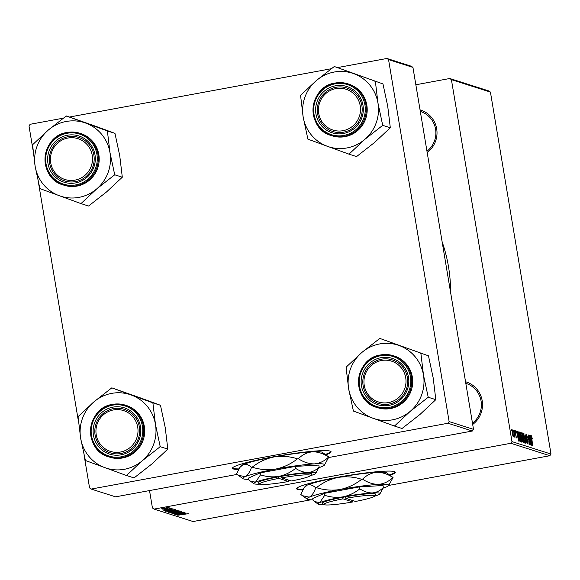<?xml version="1.0" encoding="UTF-8"?>
<svg xmlns="http://www.w3.org/2000/svg" width="580" height="580" viewBox="0 0 580 580"><rect width="100%" height="100%" fill="white"/><g stroke="black" fill="none" stroke-linecap="round" stroke-linejoin="round"><path stroke-width="0.87" d="M325.858 454.829A50.003 4.618 170.5 0 0 331.093 451.791A50.003 4.618 170.5 0 0 330.18 451.11A50.003 4.618 170.5 0 0 276.631 456.235A50.003 4.618 170.5 0 0 232.457 468.292A50.003 4.618 170.5 0 0 233.377 468.974A50.003 4.618 170.5 0 0 238.59 469.466M232.507 467.995A50.003 4.618 170.5 0 0 233.283 468.408A50.003 4.618 170.5 0 0 238.909 468.908M390.072 475.296A50.003 4.618 170.5 0 0 395.306 472.25A50.003 4.618 170.5 0 0 336.509 477.485A50.003 4.618 170.5 0 0 296.677 488.759A50.003 4.618 170.5 0 0 302.803 489.926M389.506 474.897A50.003 4.618 170.5 0 0 395.168 471.989M465.537 381.734A24.287 23.802 107.7 0 1 482.183 400.693A24.287 23.802 107.7 0 1 472.693 424.473M472.468 423.161A22.859 22.402 -72.3 0 0 481.081 401.077A22.859 22.402 -72.3 0 0 465.885 383.337A22.859 22.402 -72.3 0 0 465.805 383.308L465.885 383.337M420.036 109.837A24.287 23.802 107.7 0 1 436.682 128.796A24.287 23.802 107.7 0 1 427.192 152.576M426.967 151.257A22.859 22.402 -72.3 0 0 435.58 129.18A22.859 22.402 -72.3 0 0 420.384 111.44A22.859 22.402 -72.3 0 0 420.304 111.411L420.384 111.44M514.402 430.44L514.793 431.89L514.402 430.44M513.075 430.012L513.46 431.469L513.075 430.012M520.144 432.201L521.616 436.638L522.087 440.901L521.775 442.207L520.383 437.625C519.861 434.5 519.818 432.687 520.26 432.18L520.195 432.18M517.686 431.484L518.665 441.09L516.519 431.114L517.229 433.876L517.904 434.087L517.686 431.484M521.652 432.796L522.508 433.021L523.827 442.736L523.051 442.337L522.421 440.032L521.688 432.774M524.936 433.797L527.126 443.787L525.262 435.225L525.748 443.352L524.936 433.797M531.635 436.892L532.621 445.541L531.454 438.357L531.454 435.754L532.338 438.929L531.592 436.899M529.105 435.123L530.627 444.903L528.481 436.327L529.409 444.519L528.09 434.797L530.236 443.359L529.105 435.123M415.846 84.767L449.79 78.503L488.81 90.937L490.426 92.082L451.407 79.648L511.98 441.619L551 454.053L549.854 455.713L510.835 443.279L511.98 441.619M490.426 92.082L551 454.053M530.671 435.623L531.642 445.23L529.504 435.247L530.207 438.009L530.881 438.226L530.671 435.623M526.633 435.297L526.72 437.697L528.097 441.75L528.003 444.186L526.937 440.952L527.814 443.04L527.909 441.75L526.343 436.856L526.452 434.159L527.597 437.668L526.633 435.297L526.169 435.37M527.416 443.113L527.865 443.048L527.423 443.127M523.298 433.209L524.769 437.639L525.241 441.902L524.922 443.207L523.537 438.625C523.015 435.507 522.971 433.695 523.414 433.188L523.348 433.18M515.381 431.476L516.367 437.943L515.12 432.506L515.243 430.585L516.113 433.151L515.004 431.534M518.592 431.875L519.354 432.013L520.673 441.735L519.941 441.38L518.868 437.356L518.527 431.977M512.082 429.62L513.111 432.6L513.249 436.95L512.285 433.818L512.118 429.599M513.829 430.259L514.996 437.385L514.598 435.863L514.366 437.066L513.829 430.259M511.248 429.432L511.64 430.882L511.248 429.432M177.03 510.096L166.931 511.872L170.585 510.864L177.096 510.139M171.441 509.704L163.727 510.784L173.144 508.921L170.766 509.486L171.441 509.704M188.232 513.663L177.726 515.25L188.282 513.699M183.229 512.067L173.159 513.858L183.316 512.125M181.598 512.539L182.047 512.075M171.056 513.126L181.815 511.683L172.427 513.561L180.278 511.886L171.056 513.126M180.184 511.096L170.078 512.872L173.739 511.872L180.242 511.139M166.446 507.478L168.077 507.304L166.446 507.478M149.524 490.571L152.431 507.95L154.048 509.095L193.067 521.529L310.894 499.793M388.745 485.431L549.854 455.713M154.048 509.095L510.835 443.279M174.819 510.965L179.133 510.828L168.548 512.241L174.819 510.965M184.425 513.844L176.704 514.924L186.129 513.053L183.751 513.626L184.425 513.844M179.626 513.952L185.933 512.995L175.718 514.612L183.389 512.923L174.71 514.286L184.715 512.604L179.626 513.952M172.013 508.493L164.611 509.805L172.079 508.544M174.885 509.588L175.979 509.82L165.387 511.255L174.885 509.588M168.94 507.514L161.494 508.812L168.99 507.551M168.272 508.058L169.897 507.884L168.272 508.058M167.547 508.551L162.791 509.225L167.547 508.551M169.599 508.486L171.223 508.305L169.599 508.486M337.632 67.563L386.933 58.471L411.314 66.243L412.938 67.389L388.549 59.617L449.123 421.587L473.512 429.36L472.359 431.02L447.977 423.248L449.123 421.587M412.938 67.389L473.512 429.36M84.028 454.785L89.574 487.918L91.191 489.063L447.977 423.248M91.191 489.063L115.579 496.835L237.089 474.418M328.642 457.533L472.359 431.02M63.336 118.168L30.145 124.287L29 125.947L33.06 150.198M38.526 182.881L78.561 422.095M69.629 117.008L331.339 68.723M388.549 59.617L386.933 58.471M442.127 241.817A151.431 148.4 107.7 0 1 450.602 292.494M451.407 79.648L449.79 78.503M169.055 512.06L169.135 512.51M170.1 512.249L173.217 511.727L170.1 512.249M174.384 511.531L177.763 510.958L174.986 511.031L173.971 511.393L174.384 511.531M177.697 510.567L177.763 510.958M172.695 512.597L179.039 511.299L173.826 511.951L171.216 512.669L172.695 512.597M180.047 514.46L183.186 514.018L180.047 514.46M183.12 513.648L183.186 514.018M167.069 510.327L170.201 509.878L167.069 510.327M170.143 509.515L170.201 509.878M165.902 511.045L165.981 511.502M166.946 511.248L174.609 509.958L168.947 510.487L166.946 511.248M169.541 511.596L175.885 510.298L170.672 510.951L168.069 511.661L169.541 511.596M162.378 508.653L168.055 507.674L162.327 508.457M530.098 438.371L530.881 438.226M531.193 442.17L530.968 439.336L530.432 439.169L531.193 442.17M526.169 435.384L526.531 435.319M527.126 439.604L527.51 439.531M524.871 441.974L525.241 441.902M523.573 438.828L524.784 442.061L524.342 442.149L524.958 441.097L524.566 437.53L523.588 434.333L523.102 434.413L523.523 434.34M523.588 434.333L523.755 438.799M521.522 433.202L522.508 433.021M523.472 441.539L522.74 438.408L522.609 440.053L523.472 441.539L522.783 441.67M522.732 441.503L523.138 441.431M522.254 438.755L522.74 438.408M522.906 437.371L522.464 434.094L521.906 433.963L521.913 435.747L522.906 437.371L522.181 437.509M522.101 437.313L522.493 437.24M517.121 434.232L517.904 434.087M518.216 438.03L517.984 435.203L517.447 435.029L518.216 438.03M518.462 432.18L519.354 432.013M519.622 440.662L520.325 440.532L519.31 433.086L518.411 433.086M519.491 440.249L520.325 440.532M518.897 437.509L519.76 440.198M519.057 433.006C518.578 433.093 518.585 434.579 519.078 437.479M521.717 440.967L522.087 440.901M520.419 437.827L521.63 441.061L521.188 441.141L521.804 440.097L521.413 436.522L520.434 433.325L519.948 433.405L520.369 433.34M520.434 433.325L520.601 437.791M512.307 433.92L513.133 436.059L513.111 432.6M512.93 432.644L512.27 430.505M512.314 430.498L512.488 433.884M296.721 488.462A50.003 4.618 170.5 0 0 303.123 489.368M325.293 454.43A50.003 4.618 170.5 0 0 330.948 451.523M48.35 130.007A38.65 37.874 107.7 0 1 66.207 121.474A38.65 37.874 107.7 0 1 85.76 123.105L66.308 115.949L48.35 130.007L32.56 144.761L35.141 166.329L39.897 188.594L80.975 203.602L96.766 188.855L114.717 174.79L109.968 152.525L107.387 130.957L85.76 123.105A38.65 37.874 107.7 0 1 109.968 152.525A38.65 37.874 107.7 0 1 96.766 188.855A38.65 37.874 107.7 0 1 59.348 195.75A38.65 37.874 107.7 0 1 35.141 166.329A38.65 37.874 -72.3 0 1 48.35 130.007M66.794 116.123A44.363 43.478 -72.3 0 0 66.352 116.21A44.363 43.478 -72.3 0 0 65.903 116.29M67.483 135.234A24.287 23.802 107.7 0 1 94.982 154.751A24.287 23.802 107.7 0 1 75.465 182.939A24.287 23.802 107.7 0 1 47.966 163.422A24.287 23.802 107.7 0 1 67.483 135.234M75.501 181.62A22.859 22.402 -72.3 0 0 94.127 160.573A22.859 22.402 -72.3 0 0 78.684 137.395A22.859 22.402 -72.3 0 0 67.983 136.721A22.859 22.402 -72.3 0 0 49.358 157.774A22.859 22.402 -72.3 0 0 64.8 180.953A22.859 22.402 -72.3 0 0 75.501 181.62M64.315 185.296A27.144 26.6 -72.3 0 0 77.017 186.086A27.144 26.6 -72.3 0 0 99.136 161.095A27.144 26.6 -72.3 0 0 80.794 133.567L79.873 133.277A27.144 26.6 107.7 0 1 98.216 160.798A27.144 26.6 107.7 0 1 76.096 185.796A27.144 26.6 107.7 0 1 63.394 184.998A27.144 26.6 107.7 0 1 45.051 157.477A27.144 26.6 107.7 0 1 67.171 132.479A27.144 26.6 107.7 0 1 79.873 133.277L67.157 132.479C40.426 135.807 37.374 178.364 63.394 184.998L64.315 185.296M107.387 130.957L114.971 133.378L95.519 126.215L66.308 115.949M114.971 133.378L119.726 155.636L122.307 177.204L114.717 174.79M122.307 177.204L106.517 191.958L88.559 206.023L80.975 203.602M80.482 203.428A44.363 43.478 -72.3 0 0 81.381 203.261M114.318 175.131A44.363 43.478 -72.3 0 0 114.63 174.261M107.474 131.486A44.363 43.478 -72.3 0 0 106.894 130.783M32.966 144.42A44.363 43.478 -72.3 0 0 32.647 145.29M39.802 188.065A44.363 43.478 -72.3 0 0 40.383 188.775M70.419 137.736A21.431 21.003 -72.3 0 0 50.46 160.406A21.431 21.003 -72.3 0 0 72.522 180.438A21.431 21.003 -72.3 0 0 92.488 157.767A21.431 21.003 -72.3 0 0 70.419 137.736M72.862 181.946A22.859 22.402 107.7 0 1 64.8 180.953A22.859 22.402 107.7 0 1 49.496 156.426A22.859 22.402 107.7 0 1 70.622 136.401A22.859 22.402 107.7 0 1 78.684 137.395A22.859 22.402 107.7 0 1 93.989 161.914A22.859 22.402 107.7 0 1 72.862 181.946M111.026 410.538A21.431 21.003 -72.3 0 0 96.787 437.262A21.431 21.003 -72.3 0 0 122.916 451.428A21.431 21.003 -72.3 0 0 137.155 424.705A21.431 21.003 -72.3 0 0 111.026 410.538M123.584 452.878A22.859 22.402 107.7 0 1 110.301 452.849A22.859 22.402 107.7 0 1 94.801 431.02A22.859 22.402 107.7 0 1 110.903 409.262A22.859 22.402 107.7 0 1 124.185 409.291A22.859 22.402 107.7 0 1 139.686 431.121A22.859 22.402 107.7 0 1 123.584 452.878M93.851 401.911A38.65 37.874 107.7 0 1 111.701 393.37A38.65 37.874 107.7 0 1 131.261 395.009L111.802 387.846L93.851 401.911L78.061 416.665L80.642 438.233L85.391 460.491L126.476 475.506L142.267 460.752L160.218 446.687L155.469 424.429L152.888 402.861L131.261 395.009A38.65 37.874 107.7 0 1 155.469 424.429A38.65 37.874 107.7 0 1 142.267 460.752A38.65 37.874 107.7 0 1 104.85 467.654A38.65 37.874 107.7 0 1 80.642 438.233A38.65 37.874 -72.3 0 1 93.851 401.911M112.295 388.027A44.363 43.478 -72.3 0 0 111.846 388.107A44.363 43.478 -72.3 0 0 111.403 388.194M112.984 407.131A24.287 23.802 107.7 0 1 140.483 426.648A24.287 23.802 107.7 0 1 120.966 454.836A24.287 23.802 107.7 0 1 93.46 435.319A24.287 23.802 107.7 0 1 112.984 407.131M121.002 453.516A22.859 22.402 -72.3 0 0 139.628 432.47A22.859 22.402 -72.3 0 0 124.185 409.291A22.859 22.402 -72.3 0 0 113.484 408.625A22.859 22.402 -72.3 0 0 94.859 429.671A22.859 22.402 -72.3 0 0 110.301 452.849A22.859 22.402 -72.3 0 0 121.002 453.516M109.816 457.192A27.144 26.6 -72.3 0 0 122.518 457.983A27.144 26.6 -72.3 0 0 144.637 432.992A27.144 26.6 -72.3 0 0 126.295 405.463L125.374 405.173A27.144 26.6 107.7 0 1 143.717 432.702A27.144 26.6 107.7 0 1 121.597 457.692A27.144 26.6 107.7 0 1 108.895 456.895A27.144 26.6 107.7 0 1 90.552 429.374A27.144 26.6 107.7 0 1 112.672 404.376A27.144 26.6 107.7 0 1 125.374 405.173L112.658 404.376C85.927 407.704 82.875 450.268 108.895 456.895L109.816 457.192M152.888 402.861L160.471 405.275L141.012 398.112L111.802 387.846M160.471 405.275L165.22 427.533L167.809 449.101L160.218 446.687M167.809 449.101L152.018 463.855L134.06 477.92L126.476 475.506M125.983 475.325A44.363 43.478 -72.3 0 0 126.875 475.158M159.819 447.035A44.363 43.478 -72.3 0 0 160.131 446.165M152.975 403.383A44.363 43.478 -72.3 0 0 152.395 402.679M78.467 416.317A44.363 43.478 -72.3 0 0 78.148 417.187M85.303 459.969A44.363 43.478 -72.3 0 0 85.883 460.672M345.419 130.094A21.431 21.003 -72.3 0 0 359.658 103.363A21.431 21.003 -72.3 0 0 333.529 89.197A21.431 21.003 -72.3 0 0 319.29 115.927A21.431 21.003 -72.3 0 0 345.419 130.094M333.406 87.921A22.859 22.402 107.7 0 1 346.688 87.95A22.859 22.402 107.7 0 1 362.188 109.787A22.859 22.402 107.7 0 1 346.086 131.544A22.859 22.402 107.7 0 1 332.804 131.508A22.859 22.402 107.7 0 1 317.303 109.678A22.859 22.402 107.7 0 1 333.406 87.921M334.305 66.504L382.974 83.941L334.305 66.504L316.354 80.569L300.563 95.323L303.144 116.892L307.893 139.149L348.979 154.164L364.769 139.41A38.65 37.874 107.7 0 1 346.912 147.951A38.65 37.874 107.7 0 1 327.352 146.312A38.65 37.874 107.7 0 1 303.144 116.892A38.65 37.874 107.7 0 1 316.354 80.569A38.65 37.874 107.7 0 1 353.764 73.667A38.65 37.874 107.7 0 1 377.971 103.088L375.39 81.519M348.486 153.983A44.363 43.478 -72.3 0 0 348.935 153.903A44.363 43.478 -72.3 0 0 349.377 153.823M343.469 133.494A24.287 23.802 107.7 0 1 315.962 113.984A24.287 23.802 107.7 0 1 335.486 85.796A24.287 23.802 107.7 0 1 362.986 105.306A24.287 23.802 107.7 0 1 343.469 133.494M335.987 87.283A22.859 22.402 -72.3 0 0 317.361 108.329A22.859 22.402 -72.3 0 0 332.804 131.508A22.859 22.402 -72.3 0 0 343.505 132.182A22.859 22.402 -72.3 0 0 362.13 111.135A22.859 22.402 -72.3 0 0 346.688 87.95A22.859 22.402 -72.3 0 0 335.987 87.283M345.02 136.648A27.144 26.6 -72.3 0 0 367.14 111.65A27.144 26.6 -72.3 0 0 348.798 84.129L347.877 83.832A27.144 26.6 107.7 0 1 366.219 111.36A27.144 26.6 107.7 0 1 344.099 136.351A27.144 26.6 107.7 0 1 331.397 135.56A27.144 26.6 107.7 0 1 313.055 108.032A27.144 26.6 107.7 0 1 335.175 83.041A27.144 26.6 107.7 0 1 347.877 83.832L335.16 83.041C308.437 86.369 305.377 128.927 331.397 135.56L332.318 135.85A27.144 26.6 -72.3 0 0 345.02 136.648M382.974 83.941L387.723 106.198L390.311 127.767L374.521 142.52L356.562 156.585L348.979 154.164M390.311 127.767L382.72 125.345L377.971 103.088A38.65 37.874 -72.3 0 1 364.769 139.41L382.72 125.345M334.798 66.686A44.363 43.478 -72.3 0 0 333.906 66.852M300.969 94.975A44.363 43.478 -72.3 0 0 300.65 95.845M307.806 138.627A44.363 43.478 -72.3 0 0 308.386 139.331M382.322 125.693A44.363 43.478 -72.3 0 0 382.633 124.823M375.477 82.041A44.363 43.478 -72.3 0 0 374.897 81.338M386.026 402.89A21.431 21.003 -72.3 0 0 405.986 380.226A21.431 21.003 -72.3 0 0 383.924 360.195A21.431 21.003 -72.3 0 0 363.964 382.865A21.431 21.003 -72.3 0 0 386.026 402.89M384.127 358.861A22.859 22.402 107.7 0 1 392.189 359.854A22.859 22.402 107.7 0 1 407.493 384.373A22.859 22.402 107.7 0 1 386.367 404.405A22.859 22.402 107.7 0 1 378.305 403.412A22.859 22.402 107.7 0 1 363 378.885A22.859 22.402 107.7 0 1 384.127 358.861M379.806 338.408L428.475 355.837L379.806 338.408L361.855 352.466L346.064 367.22L348.645 388.788L353.394 411.053L394.48 426.061L410.263 411.307A38.65 37.874 107.7 0 1 392.413 419.848A38.65 37.874 107.7 0 1 372.853 418.209A38.65 37.874 107.7 0 1 348.645 388.788A38.65 37.874 107.7 0 1 361.855 352.466A38.65 37.874 107.7 0 1 399.265 345.564A38.65 37.874 107.7 0 1 423.473 374.985L420.891 353.416M393.987 425.887A44.363 43.478 -72.3 0 0 394.436 425.807A44.363 43.478 -72.3 0 0 394.878 425.72M388.97 405.391A24.287 23.802 107.7 0 1 361.463 385.881A24.287 23.802 107.7 0 1 380.98 357.693A24.287 23.802 107.7 0 1 408.487 377.21A24.287 23.802 107.7 0 1 388.97 405.391M381.488 359.18A22.859 22.402 -72.3 0 0 362.863 380.233A22.859 22.402 -72.3 0 0 378.305 403.412A22.859 22.402 -72.3 0 0 389.006 404.079A22.859 22.402 -72.3 0 0 407.631 383.032A22.859 22.402 -72.3 0 0 392.189 359.854A22.859 22.402 -72.3 0 0 381.488 359.18M390.521 408.545A27.144 26.6 -72.3 0 0 412.641 383.554A27.144 26.6 -72.3 0 0 394.298 356.026L393.378 355.736A27.144 26.6 107.7 0 1 411.72 383.257A27.144 26.6 107.7 0 1 389.601 408.255A27.144 26.6 107.7 0 1 376.899 407.457A27.144 26.6 107.7 0 1 358.556 379.936A27.144 26.6 107.7 0 1 380.676 354.938A27.144 26.6 107.7 0 1 393.378 355.736L380.661 354.938C353.93 358.266 350.878 400.824 376.899 407.457L377.819 407.754A27.144 26.6 -72.3 0 0 390.521 408.545M428.475 355.837L433.224 378.095L435.812 399.663L420.022 414.417L402.063 428.482L394.48 426.061M435.812 399.663L428.221 397.249L423.473 374.985A38.65 37.874 -72.3 0 1 410.263 411.307L428.221 397.249M380.299 338.582A44.363 43.478 -72.3 0 0 379.407 338.749M346.463 366.879A44.363 43.478 -72.3 0 0 346.151 367.749M353.307 410.524A44.363 43.478 -72.3 0 0 353.887 411.227M427.822 397.59A44.363 43.478 -72.3 0 0 428.134 396.72M420.978 353.945A44.363 43.478 -72.3 0 0 420.399 353.242M374.564 496.139A25.716 2.378 170.5 0 0 345.789 498.336L355.533 501.439A25.716 2.378 170.5 0 0 374.564 496.139L375.738 494.515A27.144 2.508 170.5 0 0 345.281 496.85L342.512 497.357L343.026 498.851L352.763 501.954L352.937 500.613M343.026 498.851A25.716 2.378 170.5 0 0 324.06 504.586A25.716 2.378 170.5 0 0 352.763 501.954M342.519 497.357A27.144 2.508 170.5 0 0 322.422 503.433L324.06 504.586M374.521 496.19A31.429 2.9 170.5 0 0 378.37 494.834A31.429 2.9 170.5 0 0 379.951 493.841L383.373 487.49L383.047 485.525L359.52 486.866L324.387 493.348L312.787 498.488L313.113 500.446L314.462 501.519L319.718 502.657A31.429 2.9 170.5 0 0 318.224 504.172A31.429 2.9 170.5 0 0 324.118 504.629M383.373 487.49C380.212 490.68 376.558 492.492 372.411 492.935C368.249 492.986 364.059 491.615 359.846 488.831L359.52 486.866M359.846 488.831C354.837 492.84 349.247 495.509 343.084 496.842C336.835 497.799 330.716 497.285 324.72 495.305L324.387 493.348M324.72 495.305L319.718 502.657A31.429 2.9 170.5 0 1 343.084 496.842A31.429 2.9 170.5 0 1 372.411 492.935A31.429 2.9 170.5 0 1 379.951 493.841M383.126 488.135A41.426 3.828 170.5 0 0 386.577 486.852A41.426 3.828 170.5 0 0 388.658 485.547A41.426 3.828 170.5 0 0 378.718 484.351A41.426 3.828 170.5 0 0 340.061 489.505A41.426 3.828 170.5 0 0 309.256 497.161A41.426 3.828 170.5 0 0 307.291 499.17A41.426 3.828 170.5 0 0 313.004 499.815M388.658 485.547L393.044 477.507L386.526 472.787A41.426 3.828 -9.5 0 0 376.696 472.287C382.053 472.207 387.44 473.925 392.863 477.456C388.774 481.501 384.054 483.8 378.718 484.351C373.368 484.43 367.974 482.705 362.551 479.182C366.647 475.136 371.36 472.838 376.696 472.287A41.426 3.828 -9.5 0 0 338.038 477.441C346.064 476.202 353.952 476.818 361.681 479.298C355.199 484.401 347.986 487.802 340.061 489.505C332.028 490.745 324.147 490.129 316.412 487.649C322.9 482.538 330.107 479.138 338.038 477.441A41.426 3.828 -9.5 0 0 307.24 485.098C309.894 484.162 312.721 485.068 315.723 487.816C314.026 492.63 311.866 495.748 309.256 497.161L302.332 495.661L300.774 494.443L304.043 487.947L307.24 485.098A41.426 3.828 -9.5 0 0 305.152 486.402L304.043 487.947M316.412 487.649A47.575 4.393 170.5 0 0 315.723 487.816M362.551 479.182A47.575 4.393 170.5 0 0 361.681 479.298M352.792 501.04A31.429 2.9 170.5 0 0 353.742 500.873M345.789 498.336L345.281 496.85M310.351 475.673A25.716 2.378 170.5 0 0 281.575 477.876L291.312 480.979A25.716 2.378 170.5 0 0 310.351 475.673L311.525 474.048A27.144 2.508 170.5 0 0 281.068 476.39L278.298 476.898L278.813 478.384L288.55 481.487L288.717 480.153M278.813 478.384A25.716 2.378 170.5 0 0 259.847 484.126A25.716 2.378 170.5 0 0 288.55 481.487M278.306 476.898A27.144 2.508 170.5 0 0 258.209 482.973L259.847 484.126M310.307 475.73A31.429 2.9 170.5 0 0 314.157 474.367A31.429 2.9 170.5 0 0 315.738 473.382L319.16 467.023L318.833 465.066L295.307 466.407L260.173 472.888L248.573 478.029L248.9 479.986L250.248 481.052L255.497 482.19A31.429 2.9 170.5 0 0 254.011 483.713A31.429 2.9 170.5 0 0 259.905 484.162M319.16 467.023C315.998 470.221 312.344 472.033 308.197 472.468C304.036 472.526 299.845 471.156 295.633 468.364L295.307 466.407M295.633 468.364C290.623 472.374 285.034 475.049 278.864 476.383C272.622 477.333 266.503 476.825 260.5 474.846L260.173 472.888M260.5 474.846L255.497 482.19A31.429 2.9 170.5 0 1 278.864 476.383A31.429 2.9 170.5 0 1 308.197 472.468A31.429 2.9 170.5 0 1 315.738 473.382M318.906 467.676A41.426 3.828 170.5 0 0 322.357 466.392A41.426 3.828 170.5 0 0 324.445 465.087A41.426 3.828 170.5 0 0 314.505 463.884A41.426 3.828 170.5 0 0 275.841 469.039A41.426 3.828 170.5 0 0 245.043 476.702A41.426 3.828 170.5 0 0 243.071 478.703A41.426 3.828 170.5 0 0 248.791 479.355M324.445 465.087L328.824 457.047L322.306 452.32A41.426 3.828 -9.5 0 0 312.482 451.82C317.833 451.74 323.227 453.466 328.65 456.989C324.561 461.035 319.841 463.333 314.505 463.884C309.154 463.971 303.76 462.245 298.337 458.715C302.426 454.669 307.146 452.371 312.482 451.82A41.426 3.828 -9.5 0 0 273.825 456.975C281.851 455.735 289.732 456.358 297.467 458.831C290.979 463.942 283.772 467.342 275.841 469.039C267.815 470.286 259.934 469.662 252.198 467.183C258.687 462.079 265.894 458.678 273.825 456.975A41.426 3.828 -9.5 0 0 243.02 464.638C245.681 463.696 248.508 464.602 251.51 467.357C249.806 472.163 247.653 475.281 245.043 476.702L238.119 475.201L236.553 473.983L239.823 467.487L243.02 464.638A41.426 3.828 -9.5 0 0 240.939 465.936L239.823 467.487M252.198 467.183A47.575 4.393 170.5 0 0 251.51 467.357M298.337 458.715A47.575 4.393 170.5 0 0 297.467 458.831M288.572 480.581A31.429 2.9 170.5 0 0 289.529 480.407M281.575 477.876L281.068 476.39M526.792 438.813L527.155 438.748M519.571 440.524L520.035 440.445M67.15 133.269A26.288 25.759 -72.3 0 0 46.03 163.778A26.288 25.759 -72.3 0 0 75.791 184.897A26.288 25.759 -72.3 0 0 96.918 154.389A26.288 25.759 -72.3 0 0 67.15 133.269M112.65 405.166A26.288 25.759 -72.3 0 0 91.524 435.674A26.288 25.759 -72.3 0 0 121.293 456.801A26.288 25.759 -72.3 0 0 142.419 426.293A26.288 25.759 -72.3 0 0 112.65 405.166M343.795 135.459A26.288 25.759 -72.3 0 0 364.921 104.951A26.288 25.759 -72.3 0 0 335.153 83.832A26.288 25.759 -72.3 0 0 314.026 114.34A26.288 25.759 -72.3 0 0 343.795 135.459M389.296 407.356A26.288 25.759 -72.3 0 0 410.423 376.848A26.288 25.759 -72.3 0 0 380.654 355.728A26.288 25.759 -72.3 0 0 359.527 386.236A26.288 25.759 -72.3 0 0 389.296 407.356M522.645 438.4L522.239 438.473M307.291 499.17L302.332 495.661M318.224 504.172L314.585 501.606M243.071 478.703L238.119 475.201M254.011 483.713L250.371 481.139"/></g></svg>
